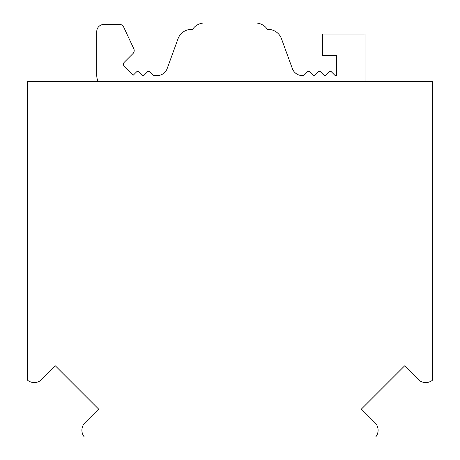 <?xml version="1.0" encoding="UTF-8"?>
<svg xmlns="http://www.w3.org/2000/svg" width="460" height="460" viewBox="0 0 460 460"><rect width="100%" height="100%" fill="white"/><g stroke="black" fill="none" stroke-linecap="round" stroke-linejoin="round"><path stroke-width="0.69" d="M374.975 422.659L361.393 409.078L374.975 422.659A10.689 10.689 0 0 1 375.676 437L84.324 437A10.689 10.689 0 0 1 85.025 422.659L98.607 409.078L55.395 365.861L41.808 379.448A10.689 10.689 0 0 1 27.473 380.15L27.473 81.684L432.526 81.684L432.526 380.15A10.689 10.689 0 0 1 418.192 379.448L404.604 365.861L361.393 409.078L404.604 365.861L418.192 379.448M41.808 379.448L55.395 365.861L98.607 409.078L85.025 422.659M98.221 81.684A14.208 14.208 0 0 1 96.755 75.4L96.755 31.55A7.107 7.107 0 0 1 103.862 24.443L119.738 24.443A4.261 4.261 0 0 1 123.602 26.904L133.802 48.777A4.261 4.261 0 0 1 132.951 53.596L124.171 62.376A2.599 2.599 0 0 0 124.171 66.05L133.285 75.164L136.712 71.731A1.42 1.42 0 0 1 138.724 71.731L142.157 75.164A1.42 1.42 0 0 0 144.164 75.164L147.597 71.731A1.42 1.42 0 0 1 149.609 71.731L153.456 75.584L157.159 75.584A10.66 10.66 0 0 0 167.175 68.569L178.031 38.743A14.214 14.214 0 0 1 191.389 29.388L192.573 29.388A14.208 14.208 0 0 1 204.441 23L255.553 23A14.208 14.208 0 0 1 267.415 29.388L268.128 29.388A14.214 14.214 0 0 1 281.486 38.743L292.341 68.569A10.66 10.66 0 0 0 302.358 75.584L303.703 75.584L307.55 71.731A1.42 1.42 0 0 1 309.563 71.731L312.99 75.164A1.42 1.42 0 0 0 315.002 75.164L318.435 71.731A1.42 1.42 0 0 1 320.442 71.731L323.874 75.164A1.42 1.42 0 0 0 325.887 75.164L329.314 71.731A1.42 1.42 0 0 1 331.327 71.731L335.173 75.584L336.593 75.584L336.593 55.401L322.379 55.401L322.379 34.08L365.022 34.08L365.022 81.684"/></g></svg>
